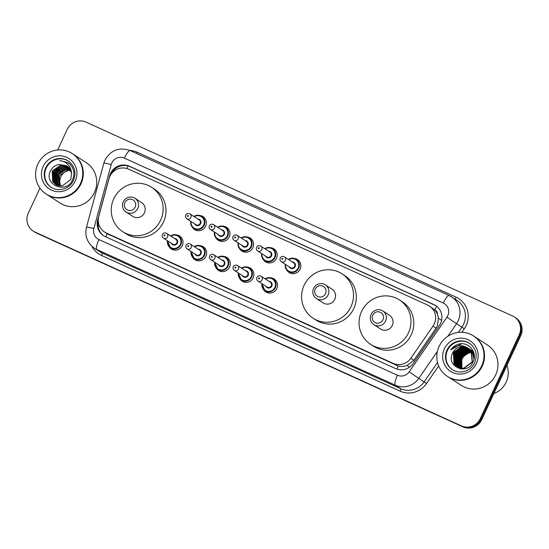 <?xml version="1.0" encoding="UTF-8"?>
<svg xmlns="http://www.w3.org/2000/svg" width="549" height="549" viewBox="0 0 549 549"><rect width="100%" height="100%" fill="white"/><g stroke="black" fill="none" stroke-linecap="round" stroke-linejoin="round"><path stroke-width="0.82" d="M270.911 277.849A7.7 7.487 123 0 1 276.799 288.554A7.7 7.487 123 0 1 263.417 289.405M247.283 267.116A7.7 7.487 123 0 1 253.178 277.821A7.7 7.487 123 0 1 239.789 278.666M223.663 256.376A7.7 7.487 123 0 1 229.557 267.082A7.7 7.487 123 0 1 216.169 267.933M200.042 245.643A7.7 7.487 123 0 1 205.937 256.349A7.7 7.487 123 0 1 192.548 257.193M176.421 234.91A7.7 7.487 123 0 1 182.309 245.609A7.7 7.487 123 0 1 168.927 246.46M199.733 215.489A7.7 7.487 123 0 1 205.628 226.195A7.7 7.487 123 0 1 192.239 227.039M223.361 226.222A7.7 7.487 123 0 1 229.249 236.928A7.7 7.487 123 0 1 215.867 237.772M294.223 258.435A7.7 7.487 123 0 1 300.118 269.134A7.7 7.487 123 0 1 286.729 269.984M270.602 247.695A7.7 7.487 123 0 1 276.497 258.401A7.7 7.487 123 0 1 263.108 259.245M246.981 236.962A7.7 7.487 123 0 1 252.876 247.668A7.7 7.487 123 0 1 239.488 248.512M105.82 236.88A14.439 3.335 -65.6 0 1 107.137 233.709L398.217 366.005C401.189 366.746 404.153 366.567 407.104 365.469L413.877 360.281L436.098 328.103L437.327 325.907L438.445 318.207L437.498 314.371A4.811 4.68 -57 0 0 434.808 309.917A14.439 3.335 -65.6 0 1 436.64 306.287M433.031 326.113A14.439 14.041 -57 0 0 434.28 323.931A14.439 14.041 -57 0 0 429.345 305.999A14.439 14.041 -57 0 0 427.568 305.024L128.679 169.181A14.439 14.041 -57 0 0 108.949 178.823L98.758 216.464A14.439 14.041 -57 0 0 104.55 232.035A14.439 14.041 -57 0 0 106.334 233.009L393.194 363.383A14.439 14.041 -57 0 0 410.81 358.291L433.031 326.113L436.098 328.103M434.808 309.917L434.582 309.821A14.439 14.041 123 0 1 437.498 314.371M434.582 309.821L429.345 305.999M440.552 323.485A14.439 14.041 -57 0 0 435.618 305.553A14.439 14.041 -57 0 0 433.834 304.578L129.392 166.21A14.439 14.041 -57 0 0 109.663 175.852L97.688 220.08A14.439 14.041 -57 0 0 103.48 235.651A14.439 14.041 -57 0 0 105.264 236.626L395.568 368.571A14.439 14.041 -57 0 0 413.191 363.479L439.303 325.667A14.439 14.041 -57 0 0 440.552 323.485M111.296 173.944A14.439 14.041 123 0 1 130.147 166.697L434.588 305.066A14.439 14.041 123 0 1 435.988 305.807M57.645 150.001L67.204 129.406A14.439 14.041 123 0 1 86.069 122.132L512.471 315.922A14.439 14.041 123 0 1 514.248 316.897A14.439 14.041 123 0 1 519.182 334.828L480.293 418.613A14.439 14.041 123 0 1 461.421 425.894L35.026 232.097A14.439 14.041 123 0 1 33.242 231.122A14.439 14.041 123 0 1 28.308 213.197L39.947 188.122M514.248 316.897L515.758 317.878A14.439 14.041 123 0 1 520.692 335.803L481.796 419.594L481.041 419.107A14.439 14.041 123 0 1 462.176 426.381L35.781 232.591A14.439 14.041 123 0 1 33.997 231.609A14.439 14.041 123 0 0 35.781 232.591L462.176 426.381A14.439 14.041 123 0 0 481.041 419.107L519.937 335.315L481.041 419.107L480.293 418.613M515.003 317.391A14.439 14.041 123 0 1 519.937 335.315A14.439 14.041 123 0 0 515.003 317.391M103.864 235.892A14.439 14.041 123 0 1 98.278 221.24M481.796 419.594A14.439 14.041 123 0 1 462.931 426.868L36.529 233.078A14.439 14.041 123 0 1 34.752 232.103L33.242 231.122M462.114 368.42A10.884 10.582 123 0 1 472.106 352.684M506.933 365.449A21.665 21.061 123 0 1 506.185 382.104A21.665 21.061 123 0 1 493.901 393.523M473.986 336.249A24.067 23.401 123 0 1 474.034 336.283A24.067 23.401 123 0 1 482.248 366.162A24.067 23.401 123 0 1 447.833 376.669A24.067 23.401 123 0 1 447.785 376.635M474.034 336.283L487.464 344.998A24.067 23.401 123 0 1 495.685 374.878A24.067 23.401 123 0 1 461.263 385.384L447.833 376.669M473.513 335.947L473.938 336.221A24.067 23.401 123 0 1 482.159 366.101A24.067 23.401 123 0 1 447.737 376.607L447.311 376.333A24.067 23.401 123 0 1 439.09 346.446A24.067 23.401 123 0 1 473.513 335.947A24.067 23.401 123 0 1 481.734 365.826A24.067 23.401 123 0 1 447.311 376.333M452.575 369.765A15.695 15.262 123 0 1 447.456 350.434A15.695 15.262 123 0 1 469.663 343.434M468.482 348.402L471.399 351.209L472.408 362.045L463.781 368.503L456.871 366.814L454.064 364.069L453.364 353.439L462.306 347.188L468.709 348.567M456.988 366.89L454.298 364.227L453.604 353.59L462.546 347.339L468.819 348.649M466.876 347.496A10.884 10.582 123 0 0 452.657 352.98C445.253 366.293 467.261 375.893 472.991 362.162C478.042 353.021 468.832 341.416 458.943 344.045C455.485 344.957 452.753 346.92 450.763 349.926C455.588 345.143 460.961 344.333 466.876 347.496L471.159 351.058L472.174 361.894L463.548 368.352L456.871 366.814M461.469 368.976L458.051 367.576M457.475 367.171L455.245 364.838L454.545 354.201L463.486 347.956L469.265 348.999M462.45 368.997L457.811 367.425M457.351 367.103L455.004 364.68L454.311 354.05L463.253 347.798L469.155 348.91M460.062 368.791L458.991 368.187M457.976 367.432L456.185 365.449L455.485 354.819L464.427 348.567L469.69 349.37M460.234 368.825L458.408 367.796M457.845 367.37L455.951 365.298L455.251 354.661L464.193 348.409L469.587 349.274M458.49 367.665L457.125 366.059L456.432 355.429L465.374 349.178L470.102 349.775M458.36 367.61L456.892 365.909L456.192 355.272L465.133 349.02L469.999 349.672M459.033 367.864L458.072 366.67L457.372 356.04L466.314 349.788L470.493 350.2M458.895 367.816L457.832 366.519L457.139 355.889L466.08 349.638L470.397 350.09M459.588 368.043L459.012 367.281L458.319 356.651L467.261 350.399L470.864 350.66M459.444 368.002L458.779 367.13L458.079 356.5L467.021 350.248L470.774 350.543M460.165 368.187L459.259 357.262L468.201 351.01L471.22 351.14M460.014 368.153L459.026 357.111L467.968 350.859L471.131 351.017M460.762 368.297L460.199 357.873L469.141 351.621L471.557 351.655M460.611 368.269L459.966 357.722L468.908 351.47L471.474 351.525M461.38 368.372L461.146 358.483L461.853 358.943L461.098 358.586M461.222 368.358L460.906 358.332L469.848 352.081L471.79 352.067M461.86 368.406L461.853 358.943M469.422 349.013L472.339 351.827L474.295 357.426M469.189 348.855L472.106 351.669L474 359.355M470.363 349.624L474.048 353.707M470.129 349.473L473.046 352.28L474.164 354.304M471.31 350.235L473.663 352.314M471.069 350.084L473.746 352.554M472.25 350.845L473.458 351.758M472.016 350.694L473.492 351.854M472.957 351.305L473.396 351.607M452.657 352.98L461.599 346.728L468.359 348.327M450.763 349.926L461.537 343.763M454.51 357.982L455.478 355.258L459.52 350.269M455.45 358.593L456.418 355.869L460.467 350.88M454.984 356.033L457.921 351.518M455.931 356.644L458.861 352.129M459.129 357.625L459.863 357.941M460.117 358.051L460.886 358.373M460.844 358.463L460.089 358.106M372.744 315.16A5.778 5.62 123 0 1 380.292 312.244A5.778 5.62 123 0 1 382.976 319.806A5.778 5.62 123 0 1 375.427 322.723A5.778 5.62 123 0 1 372.744 315.16M371.083 314.495A8.187 7.96 123 0 1 382.783 310.926A8.187 7.96 123 0 1 385.576 321.083A8.187 7.96 123 0 1 373.876 324.651A8.187 7.96 123 0 1 371.083 314.495M373.876 324.651L380.567 328.995A8.187 7.96 -57 0 0 392.274 325.427A8.187 7.96 -57 0 0 389.474 315.263L382.783 310.926M361.571 311.475A26.476 25.748 123 0 1 399.432 299.919A26.476 25.748 123 0 1 408.477 332.79A26.476 25.748 123 0 1 370.616 344.34A26.476 25.748 123 0 1 361.571 311.475M399.432 299.919L402.259 301.758A26.476 25.748 123 0 1 411.304 334.622A26.476 25.748 123 0 1 373.444 346.179L370.616 344.34M315.263 289.035A5.778 5.62 123 0 1 322.812 286.125A5.778 5.62 123 0 1 325.495 293.688A5.778 5.62 123 0 1 317.946 296.597A5.778 5.62 123 0 1 315.263 289.035M313.603 288.369A8.187 7.96 123 0 1 325.303 284.801A8.187 7.96 123 0 1 328.103 294.957A8.187 7.96 123 0 1 316.396 298.532A8.187 7.96 123 0 1 313.603 288.369M316.396 298.532L323.093 302.876A8.187 7.96 -57 0 0 334.794 299.301A8.187 7.96 -57 0 0 332.001 289.145L325.303 284.801M304.091 285.35A26.476 25.748 123 0 1 341.958 273.793A26.476 25.748 123 0 1 350.996 306.665A26.476 25.748 123 0 1 313.136 318.221A26.476 25.748 123 0 1 304.091 285.35M341.958 273.793L344.786 275.632A26.476 25.748 123 0 1 353.824 308.504A26.476 25.748 123 0 1 315.963 320.053L313.136 318.221M124.918 202.526A5.778 5.62 123 0 1 132.467 199.616A5.778 5.62 123 0 1 135.157 207.179A5.778 5.62 123 0 1 127.608 210.089A5.778 5.62 123 0 1 124.918 202.526M123.257 201.86A8.187 7.96 123 0 1 134.965 198.292A8.187 7.96 123 0 1 137.758 208.448A8.187 7.96 123 0 1 126.057 212.024A8.187 7.96 123 0 1 123.257 201.86M126.057 212.024L132.748 216.361A8.187 7.96 -57 0 0 144.449 212.792A8.187 7.96 -57 0 0 141.656 202.636L134.965 198.292M113.753 198.841A26.476 25.748 123 0 1 151.613 187.284A26.476 25.748 123 0 1 160.651 220.156A26.476 25.748 123 0 1 122.791 231.712A26.476 25.748 123 0 1 113.753 198.841M151.613 187.284L154.441 189.124A26.476 25.748 123 0 1 163.485 221.995A26.476 25.748 123 0 1 125.618 233.545L122.791 231.712M60.857 186.015A10.884 10.582 123 0 1 70.794 170.327M72.743 153.892A24.067 23.401 123 0 1 72.791 153.926A24.067 23.401 123 0 1 81.012 183.805A24.067 23.401 123 0 1 46.59 194.305A24.067 23.401 123 0 1 46.541 194.277M72.791 153.926L86.227 162.641A24.067 23.401 123 0 1 94.449 192.521A24.067 23.401 123 0 1 60.026 203.02L46.59 194.305M72.276 153.59L72.694 153.864A24.067 23.401 123 0 1 80.916 183.743A24.067 23.401 123 0 1 46.5 194.25L46.075 193.969A24.067 23.401 123 0 1 37.854 164.089A24.067 23.401 123 0 1 72.276 153.59A24.067 23.401 123 0 1 80.49 183.469A24.067 23.401 123 0 1 46.075 193.969M51.338 187.401A15.695 15.262 123 0 1 46.212 168.069A15.695 15.262 123 0 1 68.419 161.07M55.737 184.519L53.095 181.884L52.436 171.281L61.419 165.057L67.63 166.333M71.548 172.743L66.985 165.873L58.997 164.467C55.36 165.139 52.629 167.088 50.789 170.314C42.795 184.505 66.292 194.71 72.434 180.079C75.069 173.958 74.129 168.522 69.606 163.787L68.138 162.676L59.697 160.548C66.738 161.68 70.684 165.75 71.548 172.743L70.821 179.461L62.229 185.946L55.586 184.423L52.793 181.692L52.141 171.089L61.124 164.865L67.486 166.223M56.931 185.294L56.499 184.986M56.355 184.876L54.289 182.666L53.637 172.057L62.62 165.832L68.179 166.779M56.78 185.198L56.341 184.896M56.197 184.787L53.987 182.467L53.335 171.864L62.318 165.64L68.042 166.663M57 185.185L55.483 183.441L54.831 172.839L63.814 166.615L68.7 167.273M56.835 185.109L55.188 183.242L54.536 172.64L63.519 166.416L68.57 167.143M57.679 185.452L56.684 184.217L56.032 173.614L65.015 167.39L69.195 167.809M57.508 185.39L56.382 184.025L55.73 173.415L64.713 167.198L69.071 167.671M58.386 185.672L57.878 184.992L57.226 174.39L66.209 168.166L69.661 168.392M58.208 185.624L57.583 184.8L56.924 174.198L65.914 167.973L69.545 168.241M59.127 185.843L58.427 175.165L63.265 170.183L70.094 169.023M58.942 185.802L58.125 174.973L67.108 168.749L69.984 168.859M59.704 185.933L59.319 175.749L68.309 169.524L70.389 169.524M59.697 160.548L68.206 162.724M52.615 175.392L53.624 172.619L57.762 167.486M53.816 176.167L54.818 173.395L58.956 168.262M55.01 176.95L56.019 174.17L60.157 169.037M53.088 173.388L56.101 168.749M54.289 174.163L57.295 169.531M55.483 174.939L58.496 170.307M112.84 171.35A14.439 1.057 15.1 0 1 113.547 171.494M396.927 369.1A14.439 3.335 -65.6 0 1 398.217 366.005M407.104 365.469L409.547 367.157M438.445 318.207L441.588 320.376M98.017 225.927A14.439 1.057 15.1 0 1 99.541 226.236M126.853 168.502A14.439 3.335 -65.6 0 1 128.171 165.976M413.877 360.281L410.81 358.291M396.028 365.222L393.194 363.383M109.169 234.848L106.334 233.009M434.588 305.066L433.834 304.578M447.792 315.675A9.628 9.36 -57 0 0 443.311 303.069L124.369 158.112A9.628 9.36 -57 0 0 111.214 164.542L93.893 228.535A9.628 9.36 -57 0 0 98.944 239.57L397.435 375.228A9.628 9.36 -57 0 0 409.183 371.831L446.955 317.13A9.628 9.36 -57 0 0 447.792 315.675M130.305 150.611A9.628 2.223 114.4 0 0 130.237 150.57L449.185 295.527A9.628 2.223 114.4 0 1 449.254 295.568A19.256 18.721 123 0 1 451.628 296.872A19.256 18.721 123 0 1 458.202 320.774A19.256 18.721 123 0 1 456.535 323.69L461.908 327.177A19.256 18.721 -57 0 0 463.576 324.26A19.256 18.721 -57 0 0 457.001 300.358L449.185 295.527A9.628 2.223 114.4 0 0 443.311 303.069M124.369 158.112A9.628 2.223 114.4 0 1 130.237 150.57C119.263 146.851 110.829 150.042 104.941 160.136L103.809 163.245A9.628 0.707 15.1 0 1 111.214 164.542M129.866 150.412A21.665 21.061 123 0 1 137.161 152.217L456.109 297.174A2.409 0.556 -65.6 0 1 454.901 298.992M456.109 297.174A21.665 21.061 123 0 1 466.183 325.536A21.665 21.061 123 0 1 464.303 328.81L461.908 332.282M438.658 365.957L426.532 383.518A21.665 21.061 123 0 1 400.104 391.156L101.606 255.491A21.665 21.061 123 0 1 91.882 246.261M461.421 425.894L462.931 426.868M519.182 334.828L520.692 335.803M35.026 232.097L36.529 233.078M437.409 351.387L418.763 378.391L424.137 381.878L437.512 362.512M409.183 371.831L418.763 378.391A19.256 18.721 123 0 1 395.273 385.178L400.646 388.665A19.256 18.721 -57 0 0 424.137 381.878L426.532 383.518M446.955 317.13L456.535 323.69L447.86 336.249M458.285 332.426L461.908 327.177L464.303 328.81M397.435 375.228A9.628 2.223 114.4 0 0 395.273 385.178L96.775 249.521L102.148 253.007L400.646 388.665A2.409 0.556 -65.6 0 1 400.104 391.156M98.944 239.57A9.628 2.223 114.4 0 0 96.775 249.521A19.256 18.721 123 0 1 94.401 248.217L99.774 251.703A19.256 18.721 -57 0 0 102.148 253.007A2.409 0.556 -65.6 0 1 101.606 255.491M137.161 152.217A2.409 0.556 -65.6 0 1 136.495 153.418M103.809 163.245L86.481 227.245A9.628 0.707 15.1 0 1 93.893 228.535M98.25 220.444L97.688 220.08M130.147 166.697L129.392 166.21M446.982 350.125A15.695 15.262 123 0 1 469.429 343.276C475.956 348.231 477.726 354.716 474.734 362.717C471.227 370.98 460.083 374.809 452.342 369.614A15.695 15.262 123 0 1 446.982 350.125M444.374 348.848A18.103 17.602 123 0 1 468.029 339.728A18.103 17.602 123 0 1 476.45 363.424A18.103 17.602 123 0 1 452.795 372.551A18.103 17.602 123 0 1 444.374 348.848M45.739 167.768A15.695 15.262 123 0 1 68.186 160.919C74.712 165.873 76.483 172.352 73.497 180.36C69.991 188.616 58.846 192.452 51.105 187.25A15.695 15.262 123 0 1 45.739 167.768M43.138 166.491A18.103 17.602 123 0 1 66.793 157.371A18.103 17.602 123 0 1 75.206 181.067A18.103 17.602 123 0 1 51.558 190.187A18.103 17.602 123 0 1 43.138 166.491M299.411 261.399L296.192 259.306L291.19 258.305L288.424 259.43A7.219 7.02 123 0 1 298.656 268.269A7.219 7.02 123 0 1 285.288 264.282L285.405 267.37L288.328 271.419L291.553 273.512M285.624 264.501A6.739 6.554 -57 0 0 298.134 268.015A6.739 6.554 -57 0 0 288.767 259.656M292.322 261.962A3.369 3.273 123 0 1 295.149 266.656A3.369 3.273 123 0 1 289.179 266.807M281.26 261.667L290.496 267.665A2.889 2.807 -57 0 0 294.628 266.402A2.889 2.807 -57 0 0 293.64 262.82L284.403 256.822A2.889 2.807 123 0 1 285.391 260.411A2.889 2.807 123 0 1 281.26 261.667C280.024 260.754 279.681 259.54 280.223 258.037C281.239 256.376 282.639 255.971 284.403 256.822M281.932 258.751A0.48 0.467 -57 0 0 282.159 259.375A0.48 0.467 -57 0 0 282.783 259.135A0.48 0.467 -57 0 0 282.563 258.504A0.48 0.467 -57 0 0 281.932 258.751M264.81 248.704A7.219 7.02 123 0 1 275.035 257.536A7.219 7.02 123 0 1 261.667 253.549L261.784 256.63L264.707 260.686L267.933 262.779M262.003 253.768A6.739 6.554 -57 0 0 274.514 257.282A6.739 6.554 -57 0 0 265.146 248.923M268.701 251.222A3.369 3.273 123 0 1 271.529 255.923A3.369 3.273 123 0 1 265.551 256.067M257.639 250.934L266.876 256.925A2.889 2.807 -57 0 0 271.007 255.669A2.889 2.807 -57 0 0 270.019 252.08L260.782 246.089A2.889 2.807 123 0 1 261.77 249.671A2.889 2.807 123 0 1 257.639 250.934C256.404 250.015 256.054 248.807 256.603 247.304C257.618 245.643 259.011 245.238 260.782 246.089M258.311 248.011A0.48 0.467 -57 0 0 258.538 248.642A0.48 0.467 -57 0 0 259.162 248.402A0.48 0.467 -57 0 0 258.943 247.771A0.48 0.467 -57 0 0 258.311 248.011M252.169 239.927L248.944 237.834L243.941 236.832L241.176 237.957A7.219 7.02 123 0 1 251.408 246.796A7.219 7.02 123 0 1 238.046 242.809M238.383 243.029A6.739 6.554 -57 0 0 250.886 246.542A6.739 6.554 -57 0 0 241.526 238.184M245.074 240.489A3.369 3.273 123 0 1 247.908 245.183A3.369 3.273 123 0 1 241.931 245.334M234.011 240.201L243.255 246.192A2.889 2.807 -57 0 0 247.386 244.929A2.889 2.807 -57 0 0 246.398 241.347L237.161 235.349A2.889 2.807 123 0 1 238.142 238.939A2.889 2.807 123 0 1 234.011 240.201C232.783 239.282 232.433 238.067 232.975 236.571C233.998 234.903 235.391 234.498 237.161 235.349M234.691 237.278A0.48 0.467 -57 0 0 234.91 237.902A0.48 0.467 -57 0 0 235.542 237.662A0.48 0.467 -57 0 0 235.315 237.031A0.48 0.467 -57 0 0 234.691 237.278M217.569 227.231A7.219 7.02 123 0 1 227.787 236.063A7.219 7.02 123 0 1 214.419 232.076M214.755 232.296A6.739 6.554 -57 0 0 227.265 235.809A6.739 6.554 -57 0 0 217.905 227.451M221.453 229.75A3.369 3.273 123 0 1 224.28 234.45A3.369 3.273 123 0 1 218.31 234.601M210.391 229.461L219.634 235.452A2.889 2.807 -57 0 0 223.759 234.197A2.889 2.807 -57 0 0 222.777 230.607L213.534 224.616A2.889 2.807 123 0 1 214.522 228.199A2.889 2.807 123 0 1 210.391 229.461C209.155 228.542 208.812 227.334 209.354 225.831C210.377 224.17 211.77 223.766 213.534 224.616M211.07 226.538A0.48 0.467 -57 0 0 211.29 227.169A0.48 0.467 -57 0 0 211.921 226.929A0.48 0.467 -57 0 0 211.694 226.298A0.48 0.467 -57 0 0 211.07 226.538M204.921 218.454L201.703 216.361L196.7 215.366L193.934 216.484A7.219 7.02 123 0 1 204.166 225.323A7.219 7.02 123 0 1 190.798 221.336M191.134 221.556A6.739 6.554 -57 0 0 203.645 225.069A6.739 6.554 -57 0 0 194.277 216.711M197.832 219.017A3.369 3.273 123 0 1 200.659 223.718A3.369 3.273 123 0 1 194.689 223.862M186.77 218.728L196.007 224.719A2.889 2.807 -57 0 0 200.138 223.457A2.889 2.807 -57 0 0 199.15 219.874L189.913 213.877A2.889 2.807 123 0 1 190.901 217.466A2.889 2.807 123 0 1 186.77 218.728C185.535 217.809 185.191 216.594 185.734 215.098C186.749 213.431 188.149 213.026 189.913 213.877M187.442 215.805A0.48 0.467 -57 0 0 187.669 216.436A0.48 0.467 -57 0 0 188.3 216.189A0.48 0.467 -57 0 0 188.074 215.558A0.48 0.467 -57 0 0 187.442 215.805M276.092 280.813L272.874 278.727L267.871 277.725L265.105 278.851A7.219 7.02 123 0 1 275.337 287.69A7.219 7.02 123 0 1 261.969 283.703L265.009 290.84L268.235 292.933M262.305 283.922A6.739 6.554 -57 0 0 274.816 287.436A6.739 6.554 -57 0 0 265.455 279.077M269.003 281.376A3.369 3.273 123 0 1 271.83 286.077A3.369 3.273 123 0 1 265.86 286.228M267.185 287.086A2.889 2.807 -57 0 0 271.309 285.823A2.889 2.807 -57 0 0 270.328 282.234L261.084 276.243A2.889 2.807 123 0 1 262.072 279.832A2.889 2.807 123 0 1 257.941 281.088L267.185 287.086M259.471 278.556A0.48 0.467 -57 0 0 259.245 277.924A0.48 0.467 -57 0 0 258.613 278.165A0.48 0.467 -57 0 0 258.84 278.796A0.48 0.467 -57 0 0 259.471 278.556M252.471 270.081L249.253 267.987L244.25 266.992L241.485 268.111A7.219 7.02 123 0 1 251.717 276.95A7.219 7.02 123 0 1 238.348 272.97L241.388 280.107L244.614 282.193M238.685 273.182A6.739 6.554 -57 0 0 251.195 276.696A6.739 6.554 -57 0 0 241.828 268.337M245.382 270.643A3.369 3.273 123 0 1 248.21 275.344A3.369 3.273 123 0 1 242.239 275.488M243.557 276.346A2.889 2.807 -57 0 0 247.688 275.083A2.889 2.807 -57 0 0 246.7 271.501L237.463 265.51A2.889 2.807 123 0 1 238.451 269.092A2.889 2.807 123 0 1 234.32 270.355L243.557 276.346M235.85 267.816A0.48 0.467 -57 0 0 235.624 267.185A0.48 0.467 -57 0 0 234.993 267.432A0.48 0.467 -57 0 0 235.219 268.063A0.48 0.467 -57 0 0 235.85 267.816M217.871 257.385A7.219 7.02 123 0 1 228.096 266.217A7.219 7.02 123 0 1 214.728 262.23L217.768 269.367L220.993 271.46M215.064 262.449A6.739 6.554 -57 0 0 227.574 265.963A6.739 6.554 -57 0 0 218.207 257.605M221.762 259.91A3.369 3.273 123 0 1 224.589 264.604A3.369 3.273 123 0 1 218.612 264.755M219.936 265.613A2.889 2.807 -57 0 0 224.067 264.35A2.889 2.807 -57 0 0 223.079 260.761L213.842 254.77A2.889 2.807 123 0 1 214.831 258.359A2.889 2.807 123 0 1 210.699 259.615L219.936 265.613M212.223 257.083A0.48 0.467 -57 0 0 212.003 256.452A0.48 0.467 -57 0 0 211.372 256.692A0.48 0.467 -57 0 0 211.598 257.323A0.48 0.467 -57 0 0 212.223 257.083M205.23 248.608L202.005 246.515L197.002 245.52L194.236 246.645A7.219 7.02 123 0 1 204.468 255.484A7.219 7.02 123 0 1 191.107 251.497M191.443 251.717A6.739 6.554 -57 0 0 203.953 255.223A6.739 6.554 -57 0 0 194.586 246.865M198.134 249.171A3.369 3.273 123 0 1 200.968 253.871A3.369 3.273 123 0 1 194.991 254.015M196.316 254.873A2.889 2.807 -57 0 0 200.447 253.617A2.889 2.807 -57 0 0 199.459 250.028L190.222 244.037A2.889 2.807 123 0 1 191.203 247.62A2.889 2.807 123 0 1 187.079 248.882L196.316 254.873M188.602 246.343A0.48 0.467 -57 0 0 188.376 245.719A0.48 0.467 -57 0 0 187.751 245.959A0.48 0.467 -57 0 0 187.971 246.59A0.48 0.467 -57 0 0 188.602 246.343M170.629 235.912A7.219 7.02 123 0 1 180.847 244.744A7.219 7.02 123 0 1 167.479 240.757M167.822 240.977A6.739 6.554 -57 0 0 180.326 244.49A6.739 6.554 -57 0 0 170.965 236.132M174.513 238.438A3.369 3.273 123 0 1 177.341 243.132A3.369 3.273 123 0 1 171.37 243.282M172.695 244.14A2.889 2.807 -57 0 0 176.819 242.878A2.889 2.807 -57 0 0 175.838 239.295L166.594 233.298A2.889 2.807 123 0 1 167.582 236.887A2.889 2.807 123 0 1 163.451 238.142L172.695 244.14M164.981 235.61A0.48 0.467 -57 0 0 164.755 234.979A0.48 0.467 -57 0 0 164.13 235.219A0.48 0.467 -57 0 0 164.35 235.85A0.48 0.467 -57 0 0 164.981 235.61M107.384 233.874L104.55 232.035M86.481 227.245C84.601 235.988 87.236 242.974 94.401 248.217M264.796 248.697L267.562 247.572L272.565 248.567L275.79 250.66M244.305 252.039L241.086 249.946L238.163 245.897L238.033 242.802M220.684 241.306L217.459 239.213L214.542 235.157L214.412 232.069M217.555 227.224L220.321 226.099L225.323 227.094L228.549 229.187M197.064 230.566L193.838 228.473L190.915 224.424L190.791 221.336M261.084 276.243C259.32 275.392 257.927 275.797 256.905 277.458C256.328 278.837 256.671 280.045 257.941 281.088M237.463 265.51C235.699 264.652 234.299 265.057 233.284 266.725C232.707 268.104 233.051 269.312 234.32 270.355M228.851 259.341L225.625 257.255L220.623 256.253L217.864 257.378M213.842 254.77C212.072 253.919 210.679 254.324 209.663 255.985C209.087 257.364 209.43 258.579 210.699 259.615M190.222 244.037C188.451 243.18 187.058 243.584 186.036 245.252C185.459 246.631 185.809 247.839 187.079 248.882M191.093 251.49L194.147 258.634L197.366 260.72M181.609 237.868L178.384 235.782L173.381 234.78L170.615 235.905M166.594 233.298C164.83 232.447 163.437 232.851 162.415 234.512C161.838 235.892 162.181 237.106 163.451 238.142M167.472 240.75L170.519 247.894L173.745 249.987"/></g></svg>
